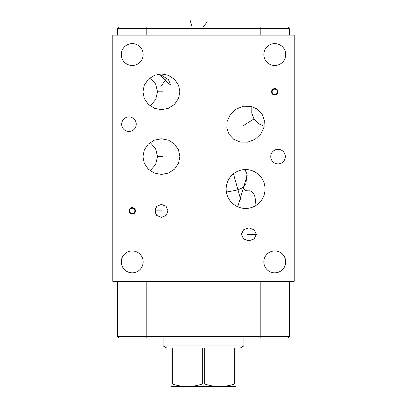 <?xml version="1.0" encoding="UTF-8"?>
<svg xmlns="http://www.w3.org/2000/svg" width="407" height="407" viewBox="0 0 407 407"><rect width="100%" height="100%" fill="white"/><g stroke="black" fill="none" stroke-linecap="round" stroke-linejoin="round"><path stroke-width="0.61" d="M121.291 54.548A10.938 10.938 0 0 1 132.229 43.61A10.938 10.938 0 0 1 143.167 54.548A10.938 10.938 0 0 1 132.229 65.486A10.938 10.938 0 0 1 121.291 54.548M112.79 281.323L294.21 281.323L294.21 35.109L112.79 35.109L112.79 281.323M263.833 54.548A10.938 10.938 0 0 1 274.771 43.61A10.938 10.938 0 0 1 285.709 54.548A10.938 10.938 0 0 1 274.771 65.486A10.938 10.938 0 0 1 263.833 54.548M263.833 261.884A10.938 10.938 0 0 1 274.771 250.946A10.938 10.938 0 0 1 285.709 261.884A10.938 10.938 0 0 1 274.771 272.822A10.938 10.938 0 0 1 263.833 261.884M121.291 261.884A10.938 10.938 0 0 1 132.229 250.946A10.938 10.938 0 0 1 143.167 261.884A10.938 10.938 0 0 1 132.229 272.822A10.938 10.938 0 0 1 121.291 261.884M121.678 124.211A7.28 7.28 0 0 1 128.963 116.931A7.28 7.28 0 0 1 136.243 124.211A7.28 7.28 0 0 1 128.963 131.497A7.28 7.28 0 0 1 121.678 124.211M270.757 156.609A7.28 7.28 0 0 1 278.037 149.328A7.28 7.28 0 0 1 285.322 156.609A7.28 7.28 0 0 1 278.037 163.894A7.28 7.28 0 0 1 270.757 156.609M179.869 91.819L178.576 98.382L174.466 104.426L168.208 108.394L161.411 109.646L154.614 108.394L148.357 104.426L144.246 98.382L142.949 91.819L144.246 85.251L148.357 79.207L154.614 75.239L161.411 73.988L168.208 75.239L174.466 79.207L178.576 85.251L179.869 91.819M179.869 156.609L178.52 163.309L174.603 169.083L168.605 173.031L161.411 174.44L154.217 173.031L148.219 169.083L144.302 163.309L142.949 156.609L144.302 149.913L148.219 144.139L154.217 140.191L161.411 138.777L168.605 140.191L174.603 144.139L178.52 149.913L179.869 156.609M226.15 189.006A19.439 19.439 0 0 1 245.589 169.566A19.439 19.439 0 0 1 265.028 189.006A19.439 19.439 0 0 1 245.589 208.445A19.439 19.439 0 0 1 226.15 189.006M229.161 134.478L226.841 128.23L227.172 121.245L230.362 114.453L236.141 109.091L243.493 106.247L250.992 106.359L257.417 109.127L262.016 113.95L264.336 120.192L264.006 127.182L260.816 133.969L255.036 139.336L247.685 142.175L240.186 142.068L233.76 139.301L229.161 134.478M167.989 210.882L166.087 215.44L161.411 217.358L156.736 215.44L154.833 210.882L156.736 206.318L161.411 204.4L166.087 206.318L167.989 210.882M241.371 234.361L243.564 229.782L248.855 227.879L254.146 229.782L256.339 234.361L254.146 238.945L248.855 240.842L243.564 238.945L241.371 234.361M289.336 336.421L287.729 338.029L119.271 338.029L117.664 336.421L289.336 336.421L289.336 281.323M243.773 169.653L243.294 169.704M243.065 169.734L242.77 169.775M242.211 169.867L241.605 169.978M240.969 170.126L240.308 170.299M239.835 170.441L239.255 170.63M226.394 192.058L233.084 190.852C236.706 190.273 240.089 189.097 243.223 187.317L245.93 183.506L246.968 174.003L244.907 169.582M238.843 170.777L238.049 171.093M237.245 171.449L236.436 171.861M235.628 172.314L234.819 172.827M234.02 173.387L233.231 174.003M232.463 174.669L231.71 175.397M230.286 177.02L229.619 177.92M228.999 178.882L227.884 180.978M227.416 182.112L227.218 182.657M227.009 183.292L226.429 185.724M226.267 186.894L226.18 187.993M226.384 192.012L226.516 192.755M226.704 193.61L226.948 194.51M226.964 194.566L227.299 195.584M227.472 196.052L227.696 196.606M228.159 197.614L228.683 198.601M228.79 198.779L229.258 199.552M229.889 200.463L230.56 201.333M231.273 202.152L232.804 203.648M233.618 204.319L234.457 204.94M235.327 205.515L236.085 205.962M236.213 206.034L237.123 206.502M238.044 206.919L238.985 207.29M239.937 207.606L240.466 207.758M240.898 207.87L241.87 208.084M242.842 208.247L243.712 208.353M243.818 208.364L245.757 208.445M245.904 208.44L246.708 208.409M247.629 208.338L248.519 208.221M248.748 208.186L249.145 208.114M249.374 208.074L250.178 207.896M250.921 207.697L251.597 207.494M251.684 207.463L252.213 207.28M252.752 207.077L253.225 206.883M260.205 27.025L260.205 28.632L289.336 28.632L287.729 27.025L119.271 27.025L117.664 28.632L117.664 35.109M260.205 35.109L260.205 28.632L117.664 28.632M289.336 28.632L289.336 35.109M168.737 83.949L170.299 84.437L168.539 79.731L162.469 75.778L160.719 75.554L168.737 83.949M150.178 105.968L155.647 99.618L157.54 91.819L155.647 84.015L150.178 77.666M254.823 206.11C256.909 195.039 252.386 191.031 249.333 190.822C246.779 191.036 244.963 190.43 243.885 189.006L243.223 187.317M117.664 336.421L117.664 281.323M150.178 170.757L155.647 164.413L157.54 156.609L155.647 148.809L150.178 142.46M251.836 106.558L251.765 113.105L254.014 118.946L258.282 123.535L264.194 126.338M155.321 213.339L155.815 210.882L155.321 208.42M243.905 338.029L243.905 345.909L163.095 345.909L163.095 338.029M171.103 348.021L204.67 348.021L204.67 383.984L202.33 383.984C192.313 387.327 182.295 387.327 172.278 383.984L171.103 383.984C171.103 387.327 171.103 387.327 171.103 383.984C171.103 387.327 171.103 387.327 171.103 383.984L171.103 348.021L166.748 348.021L163.095 345.909M202.33 348.021L202.33 383.984M172.278 348.021L172.278 383.984M243.905 345.909L240.252 348.021L235.897 348.021L235.897 383.984C235.897 387.327 235.897 387.327 235.897 383.984C235.897 387.327 235.897 387.327 235.897 383.984L234.722 383.984C224.705 387.327 214.687 387.327 204.67 383.984M235.897 386.502L171.103 386.502M235.897 348.021L204.67 348.021M234.722 348.021L234.722 383.984M134.885 210.882A2.661 2.661 0 0 1 132.229 213.538A2.661 2.661 0 0 1 129.568 210.882A2.661 2.661 0 0 1 132.229 208.221A2.661 2.661 0 0 1 134.885 210.882M135.47 210.882A3.241 3.241 0 0 1 132.229 214.118A3.241 3.241 0 0 1 128.988 210.882A3.241 3.241 0 0 1 132.229 207.641A3.241 3.241 0 0 1 135.47 210.882M277.432 91.819A2.661 2.661 0 0 1 274.771 94.475A2.661 2.661 0 0 1 272.115 91.819A2.661 2.661 0 0 1 274.771 89.158A2.661 2.661 0 0 1 277.432 91.819M278.012 91.819A3.241 3.241 0 0 1 274.771 95.055A3.241 3.241 0 0 1 271.53 91.819A3.241 3.241 0 0 1 274.771 88.578A3.241 3.241 0 0 1 278.012 91.819M157.54 91.819L162.647 91.819M157.54 156.609L162.647 156.609M254.014 118.946L243.081 125.778M155.815 210.882L161.61 210.882M207.061 22.059L203.5 26.633M190.161 20.35L192.043 26.633M233.455 173.82L240.898 200.219M166.855 78.119L160.882 86.447M237.744 206.792L247.273 175.071M246.983 234.361L256.339 234.361M260.205 338.029L260.205 281.323M146.795 27.025L146.795 35.109M146.795 338.029L146.795 281.323"/></g></svg>
